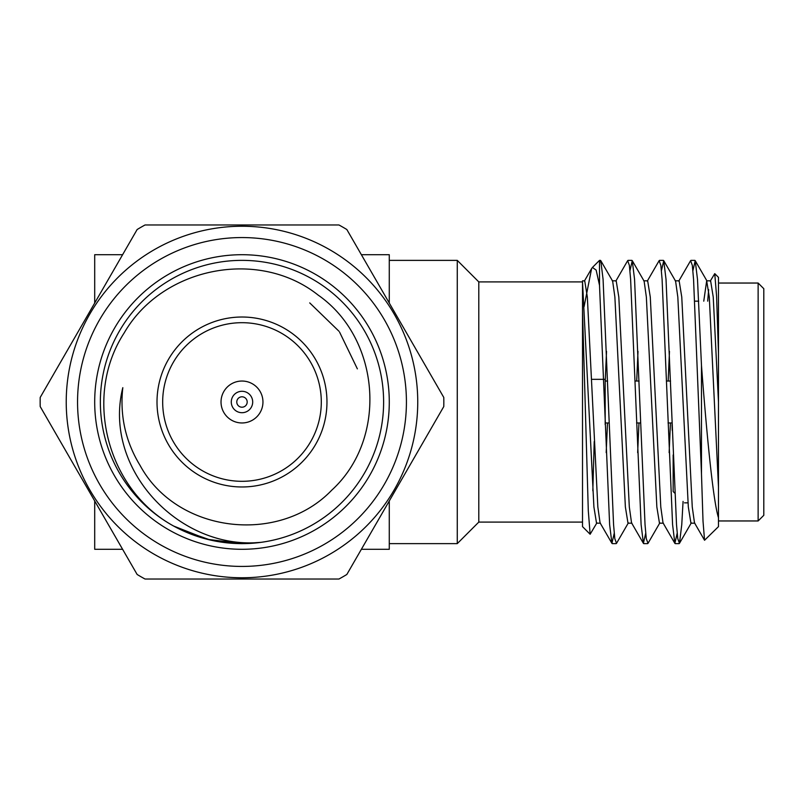<?xml version="1.0" encoding="UTF-8"?>
<svg xmlns="http://www.w3.org/2000/svg" width="804" height="804" viewBox="0 0 804 804"><rect width="100%" height="100%" fill="white"/><g stroke="black" fill="none" stroke-linecap="round" stroke-linejoin="round"><path stroke-width="1.21" d="M137.142 229.522A201.844 201.844 0 0 1 145.042 224.969L338.936 224.969A201.844 201.844 0 0 1 346.836 229.522L443.778 397.437A201.844 201.844 0 0 1 443.778 406.563L346.836 574.478A201.844 201.844 0 0 1 338.936 579.031L145.042 579.031A201.844 201.844 0 0 1 137.142 574.478L40.2 406.563A201.844 201.844 0 0 1 40.2 397.437L137.142 229.522M241.984 577.764A175.764 175.764 0 0 1 89.777 314.123A175.764 175.764 0 0 1 394.201 314.123A175.764 175.764 0 0 1 241.984 577.764M241.984 566.428A164.428 164.428 0 0 0 384.392 319.781A164.428 164.428 0 0 0 99.585 319.781A164.428 164.428 0 0 0 241.984 566.428M241.984 549.293A147.293 147.293 0 0 1 114.429 328.354A147.293 147.293 0 0 1 369.549 328.354A147.293 147.293 0 0 1 241.984 549.293M241.984 543.625A141.625 141.625 0 0 0 364.644 331.188A141.625 141.625 0 0 0 119.334 331.188A141.625 141.625 0 0 0 241.984 543.625M179.805 529.243L210.568 540.097L241.903 543.625L207.251 539.303L173.644 526.047C107.083 489.716 82.752 396.533 124.188 332.936C161.976 267.31 258.436 247.682 318.093 295.048C380.604 338.554 388.221 438.612 331.73 490.189C278.676 545.363 176.79 533.092 140.057 465.395C125.484 441.456 119.736 415.547 122.811 387.669C102.379 469.033 179.453 550.378 260.878 542.358L241.753 543.625L207.191 539.283L173.644 526.047L207.191 539.283L241.763 543.625L207.191 539.283L173.644 526.047L207.271 539.303L241.934 543.625M241.763 543.625L207.191 539.283L173.644 526.047M357.368 368.865L339.579 332.112M338.956 331.238L309.731 302.907M140.057 465.395L138.027 462.019M241.984 486.973A84.973 84.973 0 0 1 168.398 359.509A84.973 84.973 0 0 1 315.58 359.509A84.973 84.973 0 0 1 241.984 486.973A84.973 84.973 0 0 1 168.398 359.509A84.973 84.973 0 0 1 315.58 359.509A84.973 84.973 0 0 1 241.984 486.973M241.984 422.964A20.964 20.964 0 0 1 223.834 391.518A20.964 20.964 0 0 1 260.144 391.518A20.964 20.964 0 0 1 241.984 422.964M672.023 424.512L672.234 430.321M701.48 365.508C706.364 429.637 712.826 499.756 718.474 517.756L718.474 526.63L704.555 540.258L703.018 521.153L701.48 474.038L701.48 365.508L697.5 279.35L695.209 260.667L692.907 270.707M683.068 501.415L681.762 524.65L679.47 543.333L677.762 538.63L676.516 524.65L666.024 279.35L663.742 260.667L661.431 270.707M659.863 522.851L648.004 543.333L646.285 538.63L645.039 524.65L634.557 279.35L632.266 260.667L629.964 270.707M628.386 522.851L616.527 543.333L614.809 538.64L613.573 524.65L603.08 279.35L600.789 260.667L599.513 262.687M600.467 260.375L599.513 260.375L599.513 285.33L596.166 270.104L592.437 267.441L591.603 268.596L584.076 306.686M701.48 474.038L693.561 279.35L692.324 265.36L690.606 260.667L678.747 281.149M677.169 533.293L674.868 543.333L672.586 524.65L662.094 279.35L660.848 265.37L659.129 260.667L647.27 281.149M645.702 533.293L643.401 543.333L641.11 524.65L630.617 279.35L629.371 265.37L627.663 260.667L615.804 281.149M614.226 533.293L611.924 543.333L609.633 524.65L599.513 285.33M718.474 517.756L718.474 353.157L716.585 296.173L714.756 273.641L710.223 281.149M714.756 273.641L718.474 277.37L718.474 353.157M718.474 520.962L758.132 520.962L758.132 283.038L718.474 283.038M758.132 283.038L763.8 288.696L763.8 515.304L758.132 520.962M582.518 311.007L588.297 510.781L590.136 534.248L582.518 526.63L582.518 281.902L478.792 281.902L478.792 522.097L457.265 543.625L457.265 260.375L389.277 260.375M600.457 523.183L596.528 523.183L593.905 506.952L582.518 281.902M590.136 534.248L596.91 522.851M592.819 490.752L594.216 441.567M673.159 454.943L673.159 491.505L674.807 493.164M718.474 486.902L709.299 297.048L706.676 280.817L703.761 301.158M694.877 523.183L690.937 523.183L688.314 506.952L677.822 297.048L675.591 281.149L663.742 260.667M669.471 351.378L668.164 381.036M663.4 523.183L659.471 523.183L656.848 506.952L646.356 297.048L644.125 281.149L632.266 260.667M638.004 351.378L636.688 381.036M631.934 523.183L627.994 523.183L625.371 506.952L614.879 297.048L612.648 281.149L600.789 260.667M606.528 351.378L605.221 381.036M718.474 402L713.238 297.048L710.615 280.817L706.676 280.817M708.646 289.661L707.691 301.158M704.555 540.258L694.485 522.851L692.254 506.952L681.762 297.048L679.139 280.817L675.209 280.817M670.446 422.964L669.129 452.622M674.868 543.333L663.009 522.851L660.777 506.952L650.285 297.048L647.662 280.817L643.733 280.817M638.969 422.964L637.662 452.622M643.401 543.333L631.542 522.851L629.311 506.952L618.819 297.048L616.196 280.817L612.256 280.817M607.502 422.964L606.186 452.622M611.924 543.333L600.065 522.851L597.834 506.952L587.342 297.048L584.719 280.817L582.518 280.817M582.518 522.097L478.792 522.097M389.277 500.952L389.277 549.293L361.368 549.293M94.701 500.952L94.701 549.293L122.61 549.293M94.701 303.048L94.701 254.707L122.61 254.707M361.368 254.707L389.277 254.707L389.277 303.048M605.181 381.036L607.623 381.036M635.16 381.036L639.1 381.036M666.637 381.036L670.566 381.036M591.694 379.337L605.181 379.337L605.181 424.663M241.984 481.315A79.315 79.315 0 0 0 310.676 362.343A79.315 79.315 0 0 0 173.302 362.343A79.315 79.315 0 0 0 241.984 481.315M241.984 412.703A10.703 10.703 0 0 1 232.718 396.643A10.703 10.703 0 0 1 251.26 396.643A10.703 10.703 0 0 1 241.984 412.703M241.984 407.206A5.206 5.206 0 0 0 246.496 399.397A5.206 5.206 0 0 0 237.481 399.397A5.206 5.206 0 0 0 241.984 407.206M694.877 260.375L690.937 260.375M663.4 260.375L659.471 260.375M631.934 260.375L627.994 260.375M679.139 543.625L675.209 543.625M647.672 543.625L643.733 543.625M616.196 543.625L612.256 543.625M592.578 267.31L599.513 260.375M684.485 502.842L688.023 502.842M694.797 301.158L698.726 301.158M695.209 260.667L707.068 281.149M679.47 543.333L691.329 522.851M584.327 281.149L591.603 268.596M457.265 543.625L389.277 543.625M478.792 281.902L457.265 260.375M605.181 422.964L609.03 422.964M636.567 422.964L640.497 422.964M668.034 422.964L671.973 422.964"/></g></svg>

